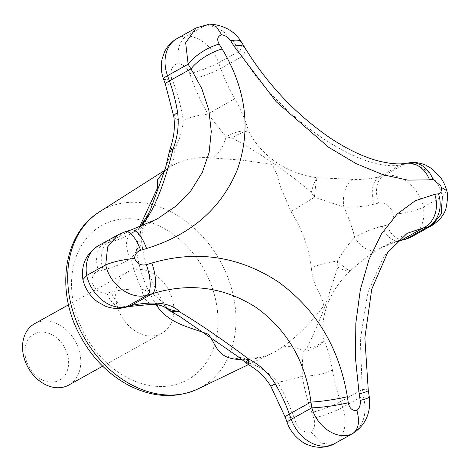 <?xml version="1.0" encoding="UTF-8"?>
<svg xmlns="http://www.w3.org/2000/svg" width="471" height="471" viewBox="0 0 471 471"><rect width="100%" height="100%" fill="white"/><g stroke="black" fill="none" stroke-linecap="round" stroke-linejoin="round"><path stroke-width="0.35" stroke-dasharray="2.35 1.77" d="M171.409 296.129A35.113 27.012 60.9 0 0 127.7 271.914A35.113 27.012 60.9 0 0 121.159 315.729A35.113 27.012 60.9 0 0 161.836 333.28A35.113 27.012 60.9 0 0 171.409 296.129M34.601 323.701A35.113 27.012 -119.1 0 1 78.31 347.916A35.113 27.012 -119.1 0 1 68.742 385.066M26.794 361.963A26.335 20.259 -119.1 0 1 49.108 333.421A26.335 20.259 -119.1 0 1 64.421 375.952A26.335 20.259 -119.1 0 1 26.794 361.963M196.13 27.936L205.486 25.31C220.369 26.841 231.597 35.513 239.168 51.339A602.933 376.718 76.4 0 1 242.294 56.438C280.557 118.392 361.092 173.375 400.809 164.826A602.933 80.076 -19.8 0 1 404.077 164.344C418.607 160.434 438.207 176.772 442.399 196.472L423.347 207.075C414.863 211.226 404.854 213.54 393.326 214.022A13.164 10.132 60.9 0 0 378.572 203.095L374.315 204.126A166.775 128.318 60.9 0 1 343.824 207.028L314.398 197.219A35.113 1.796 147.4 0 1 290.972 211.508L280.051 185.798L277.06 174.6L272.297 164.461L242.418 160.175L212.739 158.02A35.113 19.694 -83.8 0 0 226.104 136.849L231.968 137.932C261.699 154.188 288.158 172.345 311.343 192.421L314.398 197.219C315.229 188.165 316.135 181.665 317.107 177.732C286.992 173.752 261.117 156.06 248.547 130.856C245.562 120.611 240.964 109.896 234.752 98.704A21.943 0.306 -30 0 0 207.982 114.147L226.104 136.849C233.634 132.392 241.117 130.396 248.547 130.856C243.519 131.786 237.996 134.147 231.968 137.932M442.399 196.472L446.72 190.643M368.269 390.335A26.335 2.661 -9 0 0 362.24 389.594L340.627 401.616A144.833 111.433 60.9 0 1 332.408 369.953C330.271 357.954 327.486 348.157 324.048 340.568C319.15 317.283 329.152 290.878 350.536 270.619C360.156 261.905 369.305 254.893 378.001 249.589A21.943 14.012 -120.7 0 1 354.763 237.408C348.564 243.772 342.776 251.679 337.407 261.122C343.671 267.163 348.045 270.325 350.536 270.619C347.498 271.626 343.271 270.436 337.86 267.045L325.337 305.514C319.738 320.109 313.621 334.292 306.986 348.063L303.277 351.213C312.126 350.4 319.044 346.85 324.048 340.568C319.921 344.572 314.234 347.068 306.986 348.063M396.788 241.282A144.833 111.433 60.9 0 0 380.103 248.376L407.168 233.322L384.201 255.582L367.763 292.756L360.333 339.65L362.24 389.594A602.933 376.718 76.4 0 1 363.212 395.887C367.504 413.008 363.93 425.601 352.502 433.667M411.807 236.695A35.113 27.012 60.9 0 0 423.347 207.075A35.113 27.012 60.9 0 0 383.453 175.818L404.077 164.344A26.335 21.854 81.7 0 1 409.116 162.842M369.27 396.806A26.335 2.879 -8.6 0 0 363.212 395.887L342.676 407.315L340.627 401.616A21.943 2.914 160.2 0 1 311.725 412.472L313.774 418.171A21.943 2.914 160.2 0 0 342.676 407.315A35.113 27.012 60.9 0 1 333.515 444.23M234.752 98.704A144.833 111.433 60.9 0 1 220.681 68.46L242.294 56.438A26.335 9.343 148.7 0 0 244.808 47.6M311.343 192.421C312.974 185.497 314.893 180.599 317.107 177.732L352.72 179.369A144.833 111.433 60.9 0 0 379.196 176.849L400.809 164.826A26.335 21.719 81.5 0 1 405.743 163.343M205.55 25.275L209.342 24.021M205.486 25.31L186.498 35.873A35.113 27.012 60.9 0 1 218.632 62.767A21.943 2.914 -19.8 0 1 189.731 73.617L191.779 79.316A21.943 2.914 -19.8 0 0 220.681 68.46L218.632 62.767L239.168 51.339A26.335 9.538 148.2 0 0 241.576 42.331M118.427 234.593L124.032 232.35A602.933 80.076 -19.8 0 1 129.749 230.625A26.335 9.714 73.2 0 1 130.997 229.966M125.245 231.703A26.335 9.455 -106.8 0 0 124.032 232.35L103.496 243.772A21.943 13.712 -103.6 0 0 98.616 271.055A13.164 10.132 60.9 0 0 92.198 282.135A13.164 10.132 60.9 0 0 106.952 293.062L111.209 292.026A21.943 13.712 -103.6 0 0 128.636 306.539M140.817 226.616L132.027 232.939A21.943 14.012 -120.7 0 0 131.803 233.068L129.919 234.152A144.833 111.433 60.9 0 1 108.136 242.647L129.749 230.625L157.002 219.086M337.86 267.045L337.407 261.122A35.113 10.733 173.7 0 0 311.355 268.123C313.427 288.894 322.765 294.928 323.577 305.985C310.889 323.012 296.736 336.995 281.116 347.945A35.113 22.355 -125.1 0 1 303.277 351.213C302.547 357.889 302.205 366.155 302.258 376.011A21.943 5.982 170.9 0 0 332.408 369.953M165.409 168.465L171.097 152.245L174.111 149.466C179.634 140.128 182.683 130.349 183.266 120.146A166.775 128.318 60.9 0 0 173.799 83.685A21.943 2.914 160.2 0 1 165.403 84.303M172.975 149.195C169.001 147.894 169.383 147.988 174.111 149.466A35.113 22.355 54.9 0 1 167.217 168.842A35.113 22.355 54.9 0 1 166.675 169.201L164.408 170.885M173.846 116.82A21.943 5.982 170.9 0 0 183.266 120.146A141.347 108.754 60.9 0 1 207.982 114.147A166.775 128.318 60.9 0 1 191.779 79.316M285.344 417.459A21.943 2.914 -19.8 0 0 293.745 416.841A166.775 128.318 60.9 0 0 277.543 382.01A21.943 0.306 -30 0 0 270.796 386.185M311.725 412.472A166.775 128.318 60.9 0 1 302.258 376.011A141.347 108.754 60.9 0 1 277.543 382.01C270.366 373.886 261.611 367.827 251.29 363.836L248.405 364.648L272.279 353.132A106.258 81.754 60.9 0 0 281.116 347.945M171.097 152.245L169.684 150.337M245.679 362.723L246.198 362.317L251.29 363.836A35.113 19.694 -83.8 0 0 241.817 357.836L241.817 357.836A35.113 19.694 -83.8 0 0 239.48 357.825M332.903 444.542L321.422 443.152L310.884 431.666A13.164 10.132 60.9 0 0 313.774 418.171M177.09 38.534A35.113 27.012 60.9 0 1 186.498 35.873C179.298 41.242 176.59 50.479 178.368 63.585A13.164 10.132 60.9 0 0 171.915 78.457L173.799 83.685M140.011 226.922L136.366 230.072L131.803 233.068A21.943 14.012 -120.7 0 0 130.761 258.75C136.331 252.733 139.404 246.339 139.987 239.556L140.299 233.222L150.255 210.172C147.435 215.559 140.541 231.432 141.73 242.406L141.73 242.406A35.113 10.733 173.7 0 1 136.443 249.024L139.487 227.116M158.256 304.861A35.113 1.796 -32.6 0 1 163.514 302.653L163.514 302.653C169.513 309.889 174.847 314.434 179.51 316.294L166.746 307.875L162.99 303.459A35.113 1.796 -32.6 0 0 163.514 302.653C151.403 283.442 144.138 263.36 141.73 242.406A35.113 10.733 173.7 0 0 139.987 239.556L141.1 225.515M168.718 310.142L166.946 308.858L162.99 303.459C157.514 296.648 150.42 291.873 141.7 289.129A21.943 12.676 -87.6 0 0 153.022 304.237M82.896 279.609L92.198 282.135M166.746 307.875L169.06 310.342M140.299 233.222L141.783 224.373L142.389 223.354M246.198 362.317L237.678 356.382C237.543 356.782 238.921 357.265 241.817 357.836C253.498 358.967 263.654 357.401 272.279 353.132A106.258 81.754 60.9 0 1 241.641 359.561M352.72 179.369A21.943 12.676 -87.6 0 0 343.824 207.028A141.347 108.754 60.9 0 1 354.763 237.408A166.775 128.318 60.9 0 1 382.275 226.227L386.909 225.103A13.164 10.132 60.9 0 0 393.326 214.022M211.738 286.339A88.26 67.906 60.9 0 0 85.622 239.439A88.26 67.906 60.9 0 0 136.943 382.005A88.26 67.906 60.9 0 0 211.738 286.339M99.505 211.832A101.418 78.033 -119.1 0 1 228.794 279.98A101.418 78.033 -119.1 0 1 198.014 388.911M396.47 241.594L380.103 248.376A144.833 111.433 60.9 0 0 378.001 249.589M212.739 158.02A106.258 81.754 60.9 0 0 169.065 167.605A106.258 81.754 60.9 0 0 166.675 169.201M311.355 268.123A106.258 81.754 60.9 0 0 304.519 239.003A106.258 81.754 60.9 0 0 290.972 211.508M293.745 416.841L295.623 422.069A21.943 2.914 -19.8 0 1 287.228 422.687M163.519 79.075A21.943 2.914 160.2 0 0 171.915 78.457M295.623 422.069A13.164 10.132 60.9 0 0 310.884 431.666M189.731 73.617A13.164 10.132 60.9 0 0 178.368 63.585M98.215 245.833A35.113 27.012 60.9 0 1 103.496 243.772L108.136 242.647A21.943 13.712 -103.6 0 0 103.249 269.93A166.775 128.318 60.9 0 0 130.761 258.75A141.347 108.754 60.9 0 0 141.7 289.129A166.775 128.318 60.9 0 0 111.209 292.026M103.249 269.93L98.616 271.055M136.443 249.024A106.258 81.754 60.9 0 0 156.107 304.496M156.967 219.103L129.919 234.152A144.833 111.433 60.9 0 0 132.027 232.939M106.952 293.062A21.943 13.712 -103.6 0 0 124.379 307.569M382.275 226.227A21.943 13.712 -103.6 0 0 399.696 240.74M378.572 203.095A21.943 13.712 -103.6 0 1 383.453 175.818L379.196 176.849A21.943 13.712 -103.6 0 0 374.315 204.126M386.909 225.103A21.943 13.712 -103.6 0 0 404.336 239.615M164.679 170.396L169.065 167.605L164.026 171.456M127.7 271.914L68.548 304.819M161.836 333.28L102.684 366.185"/><path stroke-width="0.71" d="M102.684 366.185L68.742 385.066A35.113 27.012 -119.1 0 1 25.034 360.851A35.113 27.012 -119.1 0 1 34.601 323.701L68.548 304.819M442.334 196.513L441.239 214.04L432.013 225.45L427.062 227.328A26.335 21.872 -98.3 0 0 438.442 193.805C440.75 193.316 441.733 191.185 441.386 187.411L440.756 185.833L432.908 179.327A629.268 83.573 160.2 0 0 429.499 179.834L407.804 180.105L383.023 174.729L356.37 163.749L328.717 147.341L276.1 101.648L233.981 46.14A629.268 393.173 -103.6 0 0 230.713 40.824C228.494 37.456 225.468 35.437 221.635 34.766C217.467 36.249 216.642 39.37 219.168 44.127A629.268 393.173 76.4 0 1 222.165 49.013C246.198 89.26 251.302 129.39 237.472 169.401C221.435 208.412 191.144 234.782 146.599 248.505A629.268 83.573 160.2 0 0 140.635 250.307C136.855 251.608 134.836 254.322 134.571 258.444C137.002 263.748 140.935 265.827 146.357 264.678A629.268 83.573 -19.8 0 1 151.827 263.03C196.489 249.936 238.467 256.106 277.766 281.528C315.923 308.994 339.114 347.386 347.345 396.717A629.268 393.173 76.4 0 1 348.281 402.746C349.517 408.451 352.39 411.018 356.894 410.459C359.603 408.01 360.698 404.66 360.18 400.421A629.268 393.173 -103.6 0 0 359.161 393.85L355.499 358.478L355.823 323.194L360.321 289.812L369.011 259.468L381.486 233.857L397.13 214.075L415.21 200.776L434.727 194.352A629.268 83.573 -19.8 0 1 438.442 193.805M432.013 225.45C440.085 220.163 444.836 214.052 446.267 207.11C447.744 199.062 447.897 193.569 446.72 190.643L441.386 187.411M434.727 194.352A26.335 21.719 81.5 0 1 423.506 227.852L407.185 233.31L387.639 252.527L371.719 289.3L364.854 337.919L368.269 390.335A26.335 2.661 -9 0 1 359.161 393.85M347.345 396.717A26.335 2.661 171 0 1 310.954 402.04C305.65 361.669 287.463 330.195 256.395 307.616C224.184 286.992 189.536 282.335 152.439 293.657L130.826 305.679L126.569 306.709L147.199 295.235C130.814 300.174 109.602 284.731 105.734 264.855L107.641 246.875L118.427 234.593L125.245 231.703L130.997 229.966A26.335 9.714 73.2 0 1 146.599 248.505M246.198 362.317C245.055 363.388 245.815 362.252 248.464 358.908C259.55 364.642 268.488 372.95 275.276 383.824A21.943 0.306 -30 0 1 270.796 386.185C264.99 376.959 257.525 369.782 248.405 364.648L248.464 358.908C223.855 340.403 197.973 322.712 179.91 312.032C175.018 306.845 167.482 303.883 157.308 303.159A144.833 111.433 60.9 0 0 130.826 305.679A21.943 13.712 -103.6 0 1 128.636 306.539L124.379 307.569A21.943 13.712 -103.6 0 0 126.569 306.709A35.113 27.012 60.9 0 1 86.676 275.453L82.896 279.609C85.157 288.8 90.091 296.247 97.703 301.946L105.681 306.274C111.845 308.605 118.08 309.041 124.379 307.569M130.997 229.966L157.002 219.086L175.665 206.333L190.902 190.737L202.247 172.557L209.1 152.586L211.285 131.427L208.812 109.984L201.912 88.895L191.014 68.884A602.933 376.718 -103.6 0 0 188.141 64.209L185.662 42.737L196.16 27.919L210.013 23.997C224.667 25.393 235.188 31.504 241.576 42.331L244.808 47.6C267.293 84.344 296.188 114.777 331.496 138.892C349.765 150.673 366.356 158.262 381.257 161.653C391.36 163.861 399.52 164.426 405.743 163.343L409.116 162.842A26.335 21.854 81.7 0 1 432.908 179.327M348.281 402.746A26.335 2.861 171.4 0 1 311.849 407.821L291.225 419.296A35.113 27.012 60.9 0 0 333.515 444.23L332.903 444.542C325.078 447.968 317.071 448.18 308.882 445.177C301.517 442.946 290.848 433.773 287.228 422.687A21.943 2.914 -19.8 0 1 291.225 419.296L289.341 414.068A144.833 111.433 60.9 0 0 275.276 383.824M333.515 444.23L352.567 433.632C338.125 440.986 317.36 427.727 311.849 407.821A602.933 376.718 -103.6 0 0 310.954 402.04L289.341 414.068A21.943 2.914 -19.8 0 0 285.344 417.459L270.796 386.185M356.894 410.459C359.979 421.798 358.537 429.523 352.567 433.632L352.691 433.555C367.427 424.224 370.971 409.646 369.27 396.806L368.269 390.335M360.18 400.421A26.335 2.879 -8.6 0 0 369.27 396.806M244.808 47.6A26.335 9.343 148.7 0 0 233.981 46.14M405.743 163.343A26.335 21.719 81.5 0 1 429.499 179.834M151.827 263.03A26.335 9.714 73.2 0 1 152.439 293.657A602.933 80.076 160.2 0 0 147.199 295.235A26.335 9.473 73.2 0 0 146.357 264.678M210.013 23.997L216.46 26.888L221.635 34.766M241.576 42.331A26.335 9.538 148.2 0 0 230.713 40.824M222.165 49.013A26.335 9.343 -31.3 0 0 191.014 68.884L169.401 80.912A21.943 2.914 160.2 0 0 165.403 84.303L173.846 116.82A21.943 5.982 170.9 0 1 177.62 112.575A144.833 111.433 60.9 0 0 169.401 80.912L167.517 75.684A21.943 2.914 160.2 0 0 163.519 79.075C161.106 72.369 160.658 65.557 162.177 58.651L164.591 51.816C167.417 46.081 171.585 41.648 177.09 38.534A35.113 27.012 60.9 0 0 167.517 75.684L188.141 64.209A26.335 9.52 -31.7 0 1 219.168 44.127M105.734 264.855C113.205 261.776 122.813 259.639 134.571 258.444M140.635 250.307A26.335 9.455 -106.8 0 0 125.245 231.703M173.846 116.82C175.159 127.194 173.958 137.679 170.243 148.283L172.975 149.195C165.821 179.18 155.819 205.586 146.475 219.145L140.817 226.616M177.62 112.575C179.18 124.892 177.632 137.096 172.975 149.195L169.66 150.408L165.403 168.465L150.278 210.125C147.458 215.777 145.763 218.267 142.56 223.054L146.475 219.145L140.011 226.922M239.48 357.825A35.113 19.694 -83.8 0 0 235.053 359.126C216.996 356.494 216.719 345.855 208.506 334.328C190.054 327.215 169.13 323.977 156.825 305.638A35.113 1.796 -32.6 0 1 158.256 304.861M139.487 227.116L157.485 188.094L157.29 180.04L164.408 170.885M105.663 264.89L86.676 275.453A35.113 27.012 60.9 0 1 98.215 245.833L118.427 234.593M166.946 308.858L179.91 312.032L170.166 311.101L168.689 310.124M166.999 308.905C164.585 306.362 159.928 304.808 153.022 304.237L153.022 304.237A21.943 12.676 -87.6 0 0 157.308 303.159M169.06 310.342L179.516 316.3L237.672 356.37L248.288 364.566M142.142 223.725L142.56 223.054L142.142 223.725M423.506 227.852L401.893 239.88L406.526 238.756L427.062 227.328A602.933 80.076 160.2 0 0 423.506 227.852M396.788 241.282A144.833 111.433 60.9 0 1 401.893 239.88A21.943 13.712 -103.6 0 1 399.696 240.74L404.336 239.615A21.943 13.712 -103.6 0 0 406.526 238.756A35.113 27.012 60.9 0 0 411.807 236.695L431.995 225.462M99.505 211.832C64.621 233.116 55.961 286.974 77.427 330.448C89.608 355.517 107.164 374.056 130.102 386.061C153.746 397.665 176.384 398.613 198.014 388.911A101.418 78.033 -119.1 0 1 74.889 317.336A101.418 78.033 -119.1 0 1 99.505 211.832L164.679 170.396M235.053 359.126A106.258 81.754 60.9 0 0 241.641 359.561M156.107 304.496A106.258 81.754 60.9 0 0 156.825 305.638M409.116 162.842C414.945 162.048 420.538 162.842 425.902 165.227L432.195 168.906L440.367 177.249C443.182 181.064 445.289 185.48 446.685 190.496M170.243 148.283L169.684 150.337M285.344 417.459L287.228 422.687M163.519 79.075L165.403 84.303M198.014 388.911L248.388 364.636M177.09 38.534L196.13 27.936M164.026 171.456L165.403 168.477M82.878 279.515C80.947 264.967 86.063 253.739 98.215 245.833M153.022 304.237L128.636 306.539M399.696 240.74L396.47 241.594M411.807 236.695L404.336 239.615"/></g></svg>
